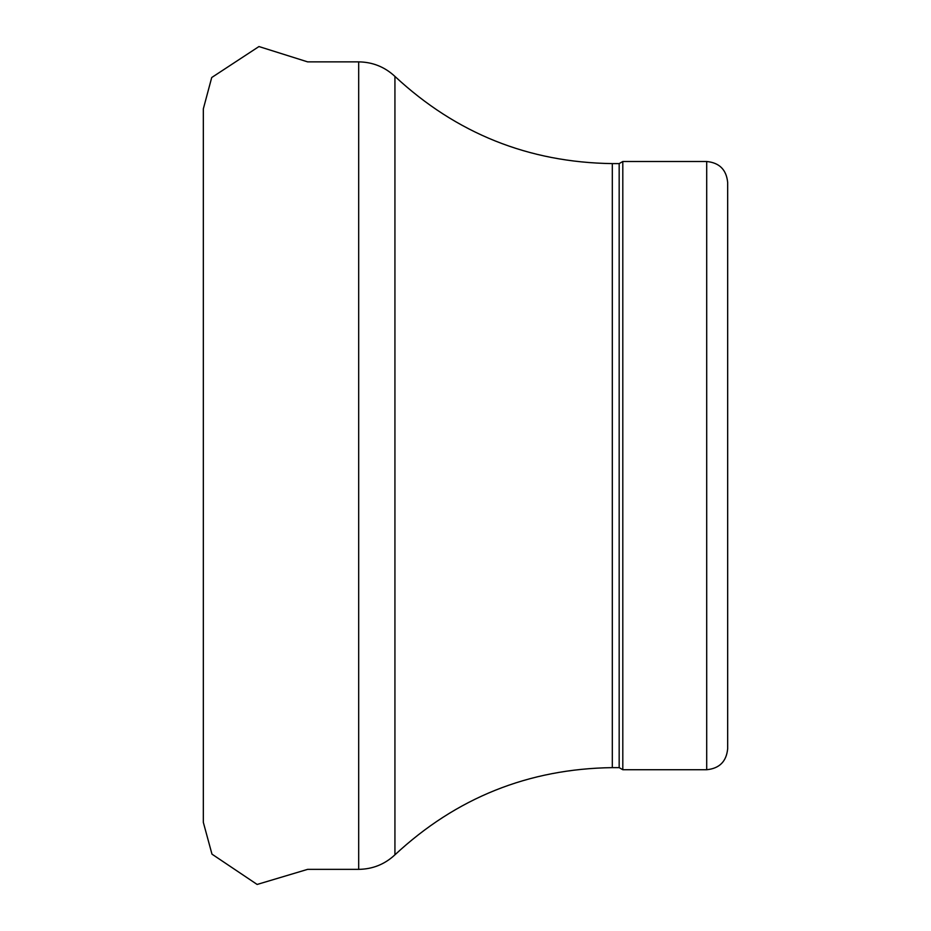 <?xml version="1.0" encoding="UTF-8"?>
<svg xmlns="http://www.w3.org/2000/svg" width="931" height="931" viewBox="0 0 931 931"><rect width="100%" height="100%" fill="white"/><g stroke="black" fill="none" stroke-linecap="round" stroke-linejoin="round"><path stroke-width="1.4" d="M727.67 748.757C726.424 761.5 719.43 768.482 706.699 769.728L622.804 769.728L622.804 161.505L706.699 161.505C719.43 162.739 726.424 169.733 727.67 182.476L727.67 748.757L727.67 182.476M622.804 769.728L619.173 767.633L619.173 163.6L622.804 161.505M619.173 767.633L612.319 767.633L612.319 163.6L619.173 163.6M203.33 468.363L203.33 822.364L211.977 854.158L257.142 884.45L307.649 869.356L358.691 869.356C372.633 869.17 384.712 864.317 394.93 854.821C456.19 797.832 528.645 768.762 612.319 767.633M706.699 769.728L706.699 161.505M394.93 854.821L394.93 76.412C456.19 133.401 528.645 162.471 612.319 163.6M358.691 869.356L358.691 61.877C372.633 62.063 384.712 66.916 394.93 76.412M203.33 822.248L203.33 108.869L211.721 77.517L258.958 46.55L307.649 61.877L358.691 61.877"/></g></svg>
